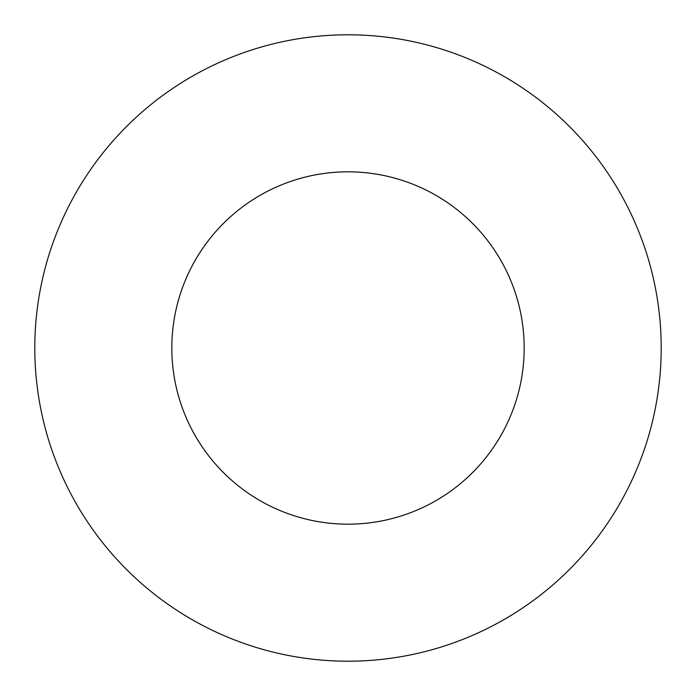 <?xml version="1.0" encoding="UTF-8"?>
<svg xmlns="http://www.w3.org/2000/svg" width="696" height="696" viewBox="0 0 696 696"><rect width="100%" height="100%" fill="white"/><g stroke="black" fill="none" stroke-linecap="round" stroke-linejoin="round"><path stroke-width="1.04" d="M524.175 348A176.175 176.175 0 0 0 348 171.825A176.175 176.175 0 0 0 171.825 348A176.175 176.175 0 0 0 348 524.175A176.175 176.175 0 0 0 524.175 348M661.2 348A313.2 313.2 0 0 0 348 34.8A313.2 313.2 0 0 0 34.8 348A313.2 313.2 0 0 0 348 661.2A313.2 313.2 0 0 0 661.2 348"/></g></svg>
